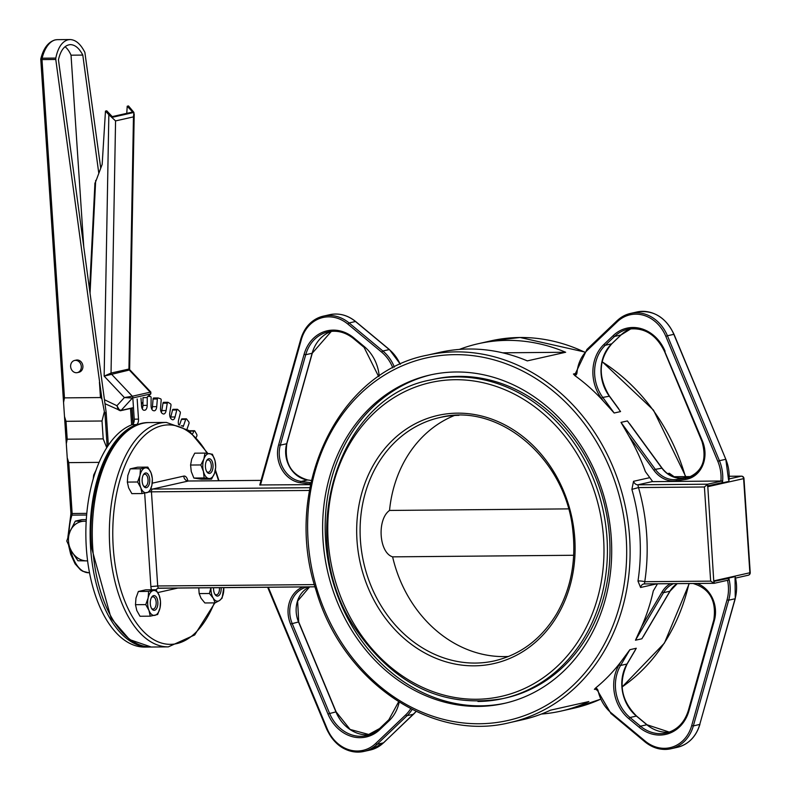 <?xml version="1.0" encoding="UTF-8"?>
<svg xmlns="http://www.w3.org/2000/svg" width="791" height="791" viewBox="0 0 791 791"><rect width="100%" height="100%" fill="white"/><g stroke="black" fill="none" stroke-linecap="round" stroke-linejoin="round"><path stroke-width="1.19" d="M727.532 580.307A36.159 30.77 77.3 0 1 727.028 599.885L691.69 725.614A36.159 30.77 77.3 0 1 645.169 741.088L611.255 712.928A36.159 30.77 77.3 0 1 598.134 690.889L595.119 689.001A2.492 2.126 77.3 0 0 594.377 689.357L595.633 687.982A188.298 160.207 77.3 0 0 620.648 662.156L629.893 649.688L636.28 648.254L633.107 653.633M645.426 632.751L641.867 638.782L635.48 640.216L641.649 626.551A188.298 160.207 77.3 0 0 653.287 590.936L657.499 583.807M714.125 581.622L714.233 583.293L728.511 580.08L728.827 578.31L713.779 581.415L707.648 484.201L637.862 484.814L652.624 481.501M735.057 577.934L735.254 598.639L699.738 724.487A37.414 31.828 77.3 0 1 677.333 747.317L670.936 748.761A37.414 31.828 -102.7 0 0 693.341 725.93L728.689 600.191A37.414 31.828 -102.7 0 0 728.827 578.31M707.767 485.882L722.47 482.569L721.926 480.997L652.723 481.65L645.367 471.565A188.298 160.207 77.3 0 0 629.003 436.197L621.004 422.374L627.401 420.941L633.265 428.969M615.032 404.003L620.559 411.577L614.172 413.011L603.296 400.997A188.298 160.207 77.3 0 0 574.889 375.636L573.435 374.014A2.492 2.126 77.3 0 0 576.55 372.561M728.541 479.801L725.812 459.284A37.414 31.828 77.3 0 1 728.827 481.403L707.451 486.208M310.537 484.646L259.932 484.952M672.825 476.676A4.983 4.242 -102.7 0 0 673.665 476.765L673.991 476.765M674.169 476.746L669.334 473.255A4.983 4.242 -102.7 0 0 671.282 475.984M631.89 489.392L638.505 487.563L637.862 484.814A4.983 4.242 -102.7 0 1 633.532 481.304L631.89 489.392A188.298 160.207 77.3 0 1 637.981 581.098A4.983 1.088 -171.4 0 1 644.764 581.701A193.281 164.449 -102.7 0 0 638.505 487.563L704.405 486.989L707.648 484.201L721.926 480.997M714.233 583.293L710.654 581.128L644.764 581.701L644.447 583.906L643.696 583.995A4.983 4.242 77.3 0 1 643.696 583.995A4.983 4.242 77.3 0 1 644.23 583.916M637.981 581.098L640.591 587.486A4.983 4.242 77.3 0 1 643.676 583.995M459.393 349.404A188.298 160.207 77.3 0 1 478.268 343.709A188.298 160.207 77.3 0 1 507.16 340.377A188.298 160.207 77.3 0 1 565.664 352.262L527.31 360.884A188.298 160.207 77.3 0 0 468.796 349.009A188.298 160.207 77.3 0 0 439.905 352.331L427.12 355.208C337.193 372.264 282.169 489.777 316.242 590.907C342.315 681.358 431.56 742.334 509.75 722.618A188.298 160.207 -102.7 0 0 627.836 520.557A188.298 160.207 -102.7 0 0 456.012 351.876A188.298 160.207 -102.7 0 0 427.12 355.208M541.41 714.046A188.298 160.207 77.3 0 0 560.898 711.119A188.298 160.207 77.3 0 0 588.86 701.558L550.506 710.18A188.298 160.207 77.3 0 1 522.544 719.741L509.75 722.618M741.76 476.222A2.492 1.285 89.5 0 0 741.464 476.152L729.342 476.261L741.315 476.172A2.492 2.126 77.3 0 1 743.619 478.634L743.965 478.486A2.492 2.492 0 0 0 741.464 476.152L741.464 476.152A2.492 1.285 89.5 0 0 741.315 476.172L729.243 478.891M750.224 572.615L749.868 572.763A2.492 2.126 77.3 0 1 748.286 575.215A2.492 2.492 0 0 0 750.224 572.615L743.965 478.486M727.028 599.885L728.689 600.191L735.076 598.757A37.414 31.828 77.3 0 0 735.146 576.609L713.779 581.415M508.613 656.451A124.701 106.093 77.3 0 1 392.613 556.854C379.008 552.761 376.793 519.479 389.528 510.442A124.701 106.093 77.3 0 1 454.42 415.502M431.313 379.828L433.873 379.255A163.351 138.989 77.3 0 1 605.313 508.129A163.351 138.989 77.3 0 1 505.558 697.998L503.007 698.572A163.351 138.989 -102.7 0 0 605.451 523.276A163.351 138.989 -102.7 0 0 456.377 376.941A163.351 138.989 -102.7 0 0 431.313 379.828C336.788 396.439 293.787 538.523 355.446 628.736C394.383 685.332 443.563 708.617 503.007 698.572A163.351 138.989 -102.7 0 1 477.932 701.459M456.051 371.988A168.345 143.23 -102.7 0 0 430.225 374.964A168.345 143.23 -102.7 0 0 327.425 570.627A168.345 143.23 -102.7 0 0 504.094 703.446A168.345 143.23 -102.7 0 0 609.673 522.792A168.345 143.23 -102.7 0 0 456.051 371.988M389.528 510.442L568.511 508.88M573.683 555.272L392.613 556.854M431.5 374.677A168.345 143.23 -102.7 0 0 329.976 570.054A168.345 143.23 -102.7 0 0 505.38 703.15M502.641 352.816L565.664 352.262M150.171 647.008A112.233 58 -90.5 0 1 149.113 647.038L144.852 647.078A112.233 58 -90.5 0 1 86.199 545.75A112.233 58 -90.5 0 1 132.196 424.648L136.467 424.609A4.983 2.581 89.5 0 0 138.504 419.131L137.169 398.99M138.504 419.131L134.233 419.171A4.983 2.581 -90.5 0 1 132.196 424.648M134.233 419.171L132.898 399.03M141.006 398.13L141.52 405.852A4.983 2.581 89.5 0 0 144.12 410.272A4.983 2.581 89.5 0 0 144.229 410.262A124.701 64.447 -90.5 0 1 144.753 410.222A4.983 2.581 89.5 0 0 147.195 405.368L142.924 405.407A4.983 2.581 -90.5 0 1 142.232 408.72M142.924 405.407L142.983 397.636L147.255 397.596A1.246 0.643 -90.5 0 1 147.887 396.38A1.246 0.643 -90.5 0 1 147.907 396.38L150.478 396.518A1.246 0.643 -90.5 0 1 151.121 397.804L151.061 405.575A4.983 2.581 89.5 0 0 153.424 410.677A124.701 64.447 -90.5 0 1 153.948 410.776A4.983 2.581 89.5 0 0 154.215 410.796A4.983 2.581 89.5 0 0 156.727 406.653L157.35 398.99A1.246 0.643 -90.5 0 1 157.982 397.962A1.246 0.643 -90.5 0 1 158.091 397.972L160.632 398.822A1.246 0.643 -90.5 0 1 161.176 400.256L160.543 407.919A4.983 2.581 89.5 0 0 162.511 413.614A124.701 64.447 -90.5 0 1 163.015 413.851A4.983 2.581 89.5 0 0 163.658 414.009A4.983 2.581 89.5 0 0 166.08 410.549L167.267 403.153A1.246 0.643 -90.5 0 1 167.87 402.293A1.246 0.643 -90.5 0 1 168.078 402.352L170.54 403.885A1.246 0.643 -90.5 0 1 170.965 405.457L169.768 412.853A4.983 2.581 89.5 0 0 171.311 419.022A124.701 64.447 -90.5 0 1 171.795 419.398A4.983 2.581 89.5 0 0 172.784 419.774A4.983 2.581 89.5 0 0 175.068 416.976L176.789 409.995A1.246 0.643 -90.5 0 1 177.362 409.293A1.246 0.643 -90.5 0 1 177.649 409.422L179.982 411.617A1.246 0.643 -90.5 0 1 180.289 413.288L178.558 420.268A4.983 2.581 89.5 0 0 178.598 424.688M156.727 406.653L152.455 406.693A4.983 2.581 -90.5 0 1 151.832 409.224M152.455 406.693L153.078 399.03L157.35 398.99M157.864 397.982L153.82 398.011A1.246 0.643 89.5 0 0 153.711 397.992A1.246 0.643 89.5 0 0 153.078 399.03M166.08 410.549L161.809 410.588A4.983 2.581 -90.5 0 1 161.305 412.338M161.809 410.588L162.995 403.192L167.267 403.153M167.672 402.352L163.806 402.392A1.246 0.643 89.5 0 0 163.599 402.332A1.246 0.643 89.5 0 0 162.995 403.192M175.068 416.976L170.797 417.015A4.983 2.581 -90.5 0 1 170.48 417.994M170.797 417.015L172.527 410.035L176.789 409.995M173.377 409.461A1.246 0.643 89.5 0 0 173.091 409.333A1.246 0.643 89.5 0 0 172.527 410.035M179.517 425.054L181.465 419.418L185.737 419.378A1.246 0.643 -90.5 0 1 186.261 418.835A1.246 0.643 -90.5 0 1 186.627 419.052L188.772 421.86A1.246 0.643 -90.5 0 1 188.96 423.59L187.032 429.157M182.355 419.092A1.246 0.643 89.5 0 0 181.989 418.874A1.246 0.643 89.5 0 0 181.465 419.418M190.552 431.065A1.246 0.643 89.5 0 0 190.107 430.739A1.246 0.643 89.5 0 0 189.672 431.085M192.717 433.676L193.914 431.105A1.246 0.643 -90.5 0 1 194.378 430.709A1.246 0.643 -90.5 0 1 194.823 431.036L196.741 434.397A1.246 0.643 -90.5 0 1 196.791 436.157L196.297 437.235M183.087 426.745A4.983 2.581 89.5 0 0 183.512 425.805L185.737 419.378M147.195 405.368L147.255 397.596M149.113 647.038A112.233 58 -90.5 0 1 90.471 545.721A112.233 58 -90.5 0 1 136.467 424.609M108.357 445.254L106.192 412.615L58.455 59.79C60.64 50.149 64.625 45.097 70.419 44.622C75.125 44.78 79.248 48.271 82.798 55.083L71.032 55.192A28.298 14.624 89.5 0 0 65.02 46.718M83.757 246.792L71.032 55.192M130.525 408.472L131.613 424.876M98.737 172.863L82.798 55.083M100.704 167.989L84.884 52.404C80.662 44.049 75.718 39.758 70.033 39.55L67.977 39.807C61.995 41.597 57.941 47.687 55.805 58.079L42.101 58.198A2.492 1.285 89.5 0 0 41.992 59.592L55.775 59.473L55.805 58.079M57.357 39.659L55.222 39.896A2.492 2.126 78.2 0 1 55.578 39.857A2.492 1.285 89.5 0 0 55.568 39.857L55.578 39.857A33.37 17.244 -90.5 0 1 57.357 39.659L70.033 39.55M55.063 39.936A2.492 2.126 77.3 0 1 55.568 39.857L55.33 39.916A2.492 2.126 -102.7 0 0 54.925 39.955A2.492 2.492 0 0 0 54.905 39.965A2.492 2.116 -103.5 0 1 55.321 39.916L55.321 39.916A2.492 1.285 89.5 0 0 55.321 39.916A33.37 17.244 -90.5 0 0 42.101 58.198A2.492 0.959 14 0 0 40.845 58.702C43.465 48.36 48.152 42.121 54.905 39.965L55.182 39.896A2.492 2.492 0 0 1 55.222 39.896M64.457 397.873L100.457 397.557L101.891 398.773L104.363 411.646L102.019 421L66.009 421.316L64.496 416.511L63.557 402.441L64.457 397.873L41.992 59.592L40.776 59.473A2.492 2.492 0 0 1 40.845 58.702M101.891 398.773L55.775 59.473M74.601 360.459L76.193 360.103A6.239 5.31 77.3 0 1 82.897 366.134A6.239 5.31 77.3 0 1 78.932 372.264L77.34 372.62A6.239 5.31 -102.7 0 0 81.305 366.49A6.239 5.31 -102.7 0 0 74.601 360.459A6.239 5.31 -102.7 0 0 70.794 367.706A6.239 5.31 -102.7 0 0 77.34 372.62M99.112 462.369L68.758 462.636L67.235 457.831L66.306 443.761L67.205 439.193L103.206 438.876L106.755 447.706M133.204 423.808L132.077 408.126M106.192 412.615L104.916 412.902L104.363 411.646M133.461 116.88L128.933 369.041A1.246 1.058 -102.7 0 0 129.309 370.04L129.961 369.941L128.933 369.041L111.037 373.065L115.565 120.904L133.461 116.88L133.936 112.441L128.488 105.935L127.213 106.221L132.68 112.015L112.223 116.613L106.755 110.819L105.47 111.106L102.168 164.39L95.088 183.304M127.213 106.221L126.768 113.35M105.47 111.106L108.842 114.675L104.145 376.13L129.309 370.04L150.25 392.217A1.246 1.058 77.3 0 1 150.32 394.027L150.854 393.789M115.565 120.904L108.842 114.675M129.961 369.941L150.824 392.029L132.354 396.242L111.412 374.064A1.246 1.058 -102.7 0 1 111.037 373.065L104.145 376.13L124.385 397.566L132.423 398.051L150.32 394.027L148.154 396.4M133.471 407.632L121.102 410.41L119.154 409.619L116.92 405.724L118.284 409.787L119.985 410.628A1.246 1.058 77.3 0 0 120.618 410.697L133.481 407.81M104.985 403.707L120.618 410.697A1.246 1.058 77.3 0 0 121.102 410.41L132.423 398.051A1.246 1.058 77.3 0 0 132.354 396.242L124.385 397.566L116.92 405.724L104.442 399.712M70.132 531.285L75.313 521.121L84.261 521.239A19.953 16.977 -102.7 0 0 70.132 531.285A19.953 16.977 -102.7 0 0 71.447 551.1L66.77 541.024L70.132 531.285M86.189 521.348A19.953 16.977 -102.7 0 0 84.261 521.239L86.199 521.22M86.901 560.878L77.953 560.76L71.447 551.1A19.953 16.977 -102.7 0 0 86.901 560.878A19.953 16.977 -102.7 0 0 87.603 560.859L86.901 560.878M86.298 519.618L81.819 519.657L75.313 521.121M95.998 470.309L93.694 475.015L93.209 478.95M94.406 475.005L93.694 475.015M204.988 453.095L212.413 454.242L215.014 460.738L215.696 467.254L214.579 473.166A12.468 6.447 89.5 0 0 215.014 460.738A12.468 6.447 89.5 0 0 209.655 453.668A12.468 6.447 89.5 0 0 203.87 459.017A12.468 6.447 89.5 0 0 203.435 471.446A12.468 6.447 89.5 0 0 208.784 478.525L204.127 477.952L203.435 471.446L200.845 464.95L203.87 459.017L204.988 453.095L194.734 453.184L191.699 459.126L190.582 465.039L191.264 471.555L193.864 478.051L201.29 479.198L211.553 479.109L208.784 478.525A12.468 6.447 89.5 0 0 214.579 473.166L211.553 479.109M200.845 464.95L190.582 465.039M204.127 477.952L193.864 478.051M206.54 460.797A6.13 3.174 -90.5 0 1 208.102 459.966A6.13 3.174 -90.5 0 1 211.326 466.077A6.13 3.174 -90.5 0 1 208.211 472.237A6.13 3.174 -90.5 0 1 206.629 471.436M206.056 461.904A7.376 3.817 89.5 0 0 206.975 472A7.376 3.817 89.5 0 0 212.087 471.041A7.376 3.817 89.5 0 0 211.998 461.094A7.376 3.817 89.5 0 0 206.866 460.233A7.376 3.817 89.5 0 0 206.056 461.904M147.848 467.115L137.594 467.204L130.208 468.865L127.826 475.49L127.341 482.085L128.646 487.869L131.85 493.643L142.113 493.554L140.808 487.76L137.604 481.996L139.987 475.381L140.472 468.776L147.848 467.115L151.061 472.889A12.468 6.447 89.5 0 0 145.119 467.936A12.468 6.447 89.5 0 0 139.987 475.381A12.468 6.447 89.5 0 0 140.808 487.76A12.468 6.447 89.5 0 0 146.76 492.714A12.468 6.447 89.5 0 0 151.882 485.279A12.468 6.447 89.5 0 0 151.061 472.889L152.366 478.674L151.882 485.279L149.499 491.893L142.113 493.554M137.604 481.996L127.341 482.085M140.472 468.776L130.208 468.865M143.25 475.025A6.13 3.174 -90.5 0 1 144.812 474.205A6.13 3.174 -90.5 0 1 148.036 479.969A6.13 3.174 -90.5 0 1 145.277 486.425A6.13 3.174 -90.5 0 1 144.921 486.465A6.13 3.174 -90.5 0 1 143.339 485.674M146.424 487.651A7.376 3.817 89.5 0 0 149.459 477.566A7.376 3.817 89.5 0 0 143.586 474.462A7.376 3.817 89.5 0 0 143.685 486.228A7.376 3.817 89.5 0 0 146.424 487.651M155.995 589.74L145.732 589.829L138.356 591.49L135.963 598.105L135.488 604.7L136.784 610.494L139.997 616.258L150.26 616.169L148.955 610.385L145.752 604.611L148.135 597.996L148.619 591.401L155.995 589.74L159.209 595.504A12.468 6.447 89.5 0 0 153.256 590.561A12.468 6.447 89.5 0 0 148.135 597.996A12.468 6.447 89.5 0 0 148.955 610.385A12.468 6.447 89.5 0 0 154.907 615.329A12.468 6.447 89.5 0 0 160.029 607.893A12.468 6.447 89.5 0 0 159.209 595.504L160.514 601.289L160.029 607.893L157.646 614.508L150.26 616.169M145.752 604.611L135.488 604.7M148.619 591.401L138.356 591.49M151.397 597.65A6.13 3.174 -90.5 0 1 152.96 596.819A6.13 3.174 -90.5 0 1 156.173 602.584A6.13 3.174 -90.5 0 1 153.414 609.04A6.13 3.174 -90.5 0 1 153.068 609.09A6.13 3.174 -90.5 0 1 151.486 608.289M154.571 610.276A7.376 3.817 89.5 0 0 157.597 600.181A7.376 3.817 89.5 0 0 151.724 597.086A7.376 3.817 89.5 0 0 151.832 608.843A7.376 3.817 89.5 0 0 154.571 610.276M198.768 587.832L199.164 593.586L201.062 598.283L204.869 602.96L215.132 602.871L213.234 598.174A12.468 6.447 89.5 0 0 219.582 600.478A12.468 6.447 89.5 0 0 223.715 591.006A12.468 6.447 89.5 0 0 223.784 587.604L222.123 598.095L219.582 600.478L215.132 602.871M210.94 587.723A12.468 6.447 89.5 0 0 213.234 598.174L209.427 593.497L210.861 587.723M209.427 593.497L199.164 593.586M219.414 587.644A6.13 3.174 -90.5 0 1 216.358 594.852A6.13 3.174 -90.5 0 1 214.776 594.051M213.58 587.693A7.376 3.817 89.5 0 0 214.925 594.308A7.376 3.817 89.5 0 0 215.122 594.614A7.376 3.817 89.5 0 0 219.364 595.05A7.376 3.817 89.5 0 0 221.134 587.634M636.28 648.254L627.164 663.708M688.496 710.496A37.414 31.828 77.3 0 1 666.18 733.01A37.414 31.828 77.3 0 1 640.463 726.187L630.002 717.506A37.414 31.828 77.3 0 1 620.579 665.468L626.976 664.025A37.414 31.828 -102.7 0 0 636.399 716.073L636.676 716.3M620.648 662.156L619.046 664.865A38.66 32.886 -102.7 0 0 628.786 718.643L630.002 717.506L636.399 716.073L647.137 724.981M628.786 718.643L639.237 727.325L640.463 726.187L646.85 724.754A37.414 31.828 -102.7 0 0 669.315 732.1L647.068 724.783L636.607 716.102C621.261 700.697 618.107 683.305 627.154 663.916L635.302 650.103M677.205 583.629A26.815 22.81 -102.7 0 0 669.918 591.233L670.106 590.917M635.48 640.216L663.52 592.677L669.918 591.233L641.867 638.782M670.323 583.699A28.061 23.868 -102.7 0 0 661.988 592.073L663.52 592.677A26.815 22.81 77.3 0 1 673.487 583.669M619.046 664.865L620.579 665.468L629.893 649.688M639.237 727.325A38.66 32.886 -102.7 0 0 688.961 710.783L688.585 710.18M688.961 710.783L714.392 620.322L714.006 619.719M714.392 620.322A28.061 23.868 -102.7 0 0 696.98 583.461M661.988 592.073L641.649 626.551M598.134 690.889A3.737 3.184 -102.7 0 0 595.633 687.982M691.69 725.614L693.341 725.93L699.916 724.368C696.09 736.718 688.566 744.371 677.333 747.317M645.169 741.088L645.229 741.938A37.414 31.828 -102.7 0 0 670.936 748.761C661.672 750.629 653.03 748.345 645.011 741.909L611.314 713.779M611.255 712.928L611.097 713.749L597.739 690.978M699.827 724.18L735.165 598.441M629.003 436.197L653.9 470.279L655.334 469.37L621.004 422.374M653.9 470.279A28.061 23.868 -102.7 0 0 676.612 480.809A1.246 0.653 -98.7 0 1 677.037 479.435A26.815 22.81 77.3 0 1 655.334 469.37L661.899 468.163M676.612 480.809L685.678 479.415A1.246 0.653 -98.7 0 1 686.113 478.051L677.037 479.435L683.434 477.991A1.246 0.653 -98.7 0 1 683.454 477.991A1.246 0.653 -98.7 0 1 683.473 477.991C675.079 478.97 667.911 475.628 661.938 467.956L629.725 423.867M685.678 479.415A28.061 23.868 -102.7 0 0 702.487 441.141L702.171 441.477A26.815 22.81 77.3 0 1 687.438 477.794A26.815 22.81 77.3 0 1 686.113 478.051L688.734 477.457M702.487 441.141L664.766 351.56M665.083 351.234A38.66 32.886 -102.7 0 0 613.223 335.582A1.246 0.583 46.4 0 0 614.567 336.412A37.414 31.828 77.3 0 1 627.787 329.254A37.414 31.828 77.3 0 1 664.707 351.441M613.223 335.582L603.928 344.431A1.246 0.583 46.4 0 0 605.283 345.272L614.567 336.412L620.965 334.979A1.246 0.583 46.4 0 0 621.113 334.9A1.246 0.583 46.4 0 0 621.192 334.761M603.928 344.431A38.66 32.886 -102.7 0 0 601.338 398.318L602.782 397.418A37.414 31.828 77.3 0 1 605.283 345.272L611.67 343.828A1.246 0.583 46.4 0 0 611.819 343.759A1.246 0.583 46.4 0 0 611.898 343.61M614.172 413.011L602.782 397.418L609.337 396.212M601.338 398.318L603.296 400.997M574.889 375.636A3.737 3.184 -102.7 0 0 577.005 372.69A36.159 30.77 77.3 0 1 587.179 350.453L617.316 321.719A36.159 30.77 77.3 0 1 665.834 336.373L717.823 461.331A36.159 30.77 77.3 0 1 720.917 481.047M627.401 420.941L661.721 467.936A26.815 22.81 -102.7 0 0 683.434 477.991L690.157 476.963L683.454 477.991M618.651 408.69L609.377 396.004C597.769 376.734 598.579 359.322 611.819 343.759L621.113 334.9L631.03 328.73A37.414 31.828 -102.7 0 0 620.965 334.979L611.67 343.828A37.414 31.828 -102.7 0 0 609.169 395.975L620.559 411.577M587.179 350.453A1.246 0.583 -133.6 0 1 586.962 349.404A1.246 0.583 -133.6 0 1 587.1 349.325L617.01 320.82M617.316 321.719A1.246 0.583 -133.6 0 1 617.089 320.681A1.246 0.583 -133.6 0 1 617.237 320.602A37.414 31.828 -102.7 0 1 630.457 313.444L617.089 320.681L586.962 349.404L574.998 374.351M665.834 336.373L667.426 335.75A37.414 31.828 -102.7 0 0 630.457 313.444L636.844 312A37.414 31.828 77.3 0 1 673.823 334.316L725.812 459.284L719.424 460.718L667.426 335.75L674.011 334.306L725.861 459.403M717.823 461.331L719.424 460.718A37.414 31.828 -102.7 0 1 722.47 482.569M673.873 334.445L674.011 334.306C665.676 317.122 653.287 309.686 636.844 312M260.447 485.081L301.341 339.566L300.966 338.963A37.414 31.828 -102.7 0 1 323.371 316.133C312.138 319.08 304.614 326.732 300.788 339.082L259.764 485.012M301.341 339.566A36.159 30.77 77.3 0 1 347.862 324.083L349.088 322.955A37.414 31.828 -102.7 0 0 323.371 316.133L329.768 314.689A37.414 31.828 77.3 0 1 355.475 321.512L355.762 321.749M347.862 324.083L381.648 352.143L382.864 351.006L349.088 322.955L355.475 321.512L389.538 349.8M394.373 367.093A37.414 31.828 -102.7 0 0 382.864 351.006L389.261 349.573A37.414 31.828 77.3 0 1 400.187 364.275M381.648 352.143A36.159 30.77 77.3 0 1 392.84 367.894M379.196 376.12A38.66 32.886 -102.7 0 0 364.246 346.537L353.795 337.856A38.66 32.886 -102.7 0 0 304.07 354.398L278.64 444.858A28.061 23.868 -102.7 0 0 300.511 482.797L309.756 484.023A28.061 23.868 -102.7 0 0 310.645 484.122M331.36 331.36A37.414 31.828 -102.7 0 0 312.119 353.27L312.208 352.964M304.07 354.398L305.731 354.714L312.119 353.27L286.777 443.425M278.64 444.858L280.301 445.175L286.698 443.731A26.815 22.81 -102.7 0 0 307.59 479.979A1.246 0.623 -82.4 0 1 307.709 479.979A1.246 0.623 -82.4 0 1 307.818 480.008M300.511 482.797A1.246 0.623 -82.4 0 1 301.193 481.422L307.59 479.979L311.427 480.493L307.709 479.979C291.078 474.986 284.127 462.864 286.876 443.613L312.297 353.152L331.37 331.35M309.756 484.023A1.246 0.623 -82.4 0 1 310.448 482.648L301.193 481.422A26.815 22.81 77.3 0 1 280.301 445.175L305.731 354.714A37.414 31.828 77.3 0 1 328.136 331.874A37.414 31.828 77.3 0 1 353.567 338.469M364.246 346.537L364.305 347.378M353.795 337.856L353.844 338.696M310.942 482.708A26.815 22.81 77.3 0 1 310.448 482.648L310.972 482.53M416.096 711.406A37.414 31.828 77.3 0 1 413.485 714.233A1.246 0.583 46.4 0 0 413.624 714.164A1.246 0.583 46.4 0 0 413.713 714.016M416.165 711.435L383.605 742.779L370.247 750.016A37.414 31.828 77.3 0 0 383.467 742.848L377.07 744.291L407.088 715.677L413.485 714.233L383.467 742.848A1.246 0.583 46.4 0 0 383.605 742.779A1.246 0.583 46.4 0 0 383.694 742.63M326.881 729.134A37.414 31.828 -102.7 0 0 363.85 751.45A37.414 31.828 -102.7 0 0 377.07 744.291A1.246 0.583 46.4 0 1 375.715 743.451A36.159 30.77 77.3 0 1 327.197 728.808L326.881 729.134M410.677 708.726A36.159 30.77 77.3 0 1 405.734 714.837A1.246 0.583 46.4 0 0 407.088 715.677A37.414 31.828 -102.7 0 0 412.131 709.468M405.734 714.837L375.715 743.451M327.197 728.808L268.287 587.219M303.032 586.912A28.061 23.868 -102.7 0 0 290.544 624.03L327.949 713.947A38.66 32.886 -102.7 0 0 379.809 729.599L389.103 720.739A38.66 32.886 -102.7 0 0 399.188 702.181M309.637 586.853A26.815 22.81 -102.7 0 0 298.533 621.983L298.583 622.102M290.544 624.03L298.533 621.983L335.987 712.019M327.949 713.947L335.938 711.89A37.414 31.828 -102.7 0 0 369.664 734.73M379.809 729.599A1.246 0.583 -133.6 0 1 379.591 728.551A1.246 0.583 -133.6 0 1 379.739 728.481A37.414 31.828 77.3 0 1 366.52 735.64A37.414 31.828 77.3 0 1 329.55 713.324L292.136 623.417A26.815 22.81 77.3 0 1 306.868 587.09A26.815 22.81 77.3 0 1 308.035 586.873M389.103 720.739A1.246 0.583 -133.6 0 1 388.885 719.691A1.246 0.583 -133.6 0 1 389.034 719.622M388.796 719.84L379.739 728.481M669.334 473.255L667.525 473.661M649.807 477.645L633.532 481.304M673.27 476.854L691.008 476.607M640.591 587.486L656.945 583.807M704.405 486.989L710.654 581.128M644.447 583.906L713.897 583.293M478.268 343.709L491.053 340.832A188.298 160.207 77.3 0 1 519.944 337.5A188.298 160.207 77.3 0 1 584.46 352.074M602.07 361.774A188.298 160.207 77.3 0 1 685.402 476.647M688.951 583.531A188.298 160.207 77.3 0 1 622.082 686.954M573.683 708.242L600.3 699.313A188.298 160.207 77.3 0 1 573.683 708.242L560.898 711.119M594.377 689.357L595.87 689.02M576.125 373.411L573.435 374.014M309.943 487.691L152.564 489.065L188.367 481.017L261.07 480.384L188.505 480.997A2.492 1.285 -90.5 0 1 188.644 481.017M187.872 480.938A7.485 3.866 89.5 0 0 183.759 476.103A4.983 4.242 -102.7 0 0 188.367 481.017A2.492 1.285 -90.5 0 1 188.505 480.997L186.913 480.74M157.795 592.568L178.064 588.01M158.902 588.168A4.983 4.242 -102.7 0 0 158.378 588.247A4.983 4.242 -102.7 0 0 156.074 589.839M183.759 476.103L152.238 483.192M150.873 488.69A4.983 4.242 -102.7 0 0 152.564 489.065A2.492 1.285 -90.5 0 0 151.447 491.834L309.449 490.45M149.479 491.903L151.447 491.834L157.706 585.973L150.873 586.586A7.485 3.866 89.5 0 0 151.486 589.779M144.664 493.129L150.873 586.586M315.016 586.793L159.149 588.158A2.492 1.285 -90.5 0 1 159.001 588.178A2.492 1.285 -90.5 0 1 157.706 585.973L314.393 584.598M214.331 602.88A109.731 56.715 -90.5 0 1 133.798 619.046A109.731 56.715 -90.5 0 1 126.184 462.715A109.731 56.715 -90.5 0 1 207.054 453.322M215.231 470.853A109.731 56.715 -90.5 0 1 218.543 480.74M707.816 486.683L743.619 478.634L749.868 572.763L714.065 580.821M439.796 417.539C498.933 401.907 566.405 459.185 572.902 531.245C576.155 561.768 570.726 589.315 556.627 613.875C541.459 638.91 520.755 654.582 494.523 660.861A124.701 106.093 77.3 0 1 475.391 663.066A124.701 106.093 77.3 0 1 361.596 551.357A124.701 106.093 77.3 0 1 439.796 417.539A124.701 106.093 77.3 0 1 458.928 415.334M474.274 665.834A127.193 108.219 -102.7 0 0 555.984 475.49A127.193 108.219 -102.7 0 0 367.39 477.141A127.193 108.219 -102.7 0 0 474.274 665.834M455.27 379.71A160.86 136.863 77.3 0 1 590.442 618.335A160.86 136.863 77.3 0 1 351.936 620.431A160.86 136.863 77.3 0 1 455.27 379.71M454.904 354.645A185.796 158.081 77.3 0 1 611.038 630.269A185.796 158.081 77.3 0 1 335.542 632.691A185.796 158.081 77.3 0 1 454.904 354.645M207.825 453.411L188.891 430.492L166.367 422.424A112.233 58 89.5 0 0 159.94 423.165A112.233 58 89.5 0 0 109.494 541.38A112.233 58 89.5 0 0 168.335 646.87L194.685 634.955L214.895 602.871M168.335 646.87L151.249 647.018A112.233 58 -90.5 0 1 92.735 547.738A112.233 58 -90.5 0 1 142.864 423.314A112.233 58 -90.5 0 1 149.281 422.572L166.367 422.424M189.741 431.144L193.914 431.105M183.512 425.805L181.248 425.825M143.774 410.222L144.753 410.222M99.439 382.172L100.457 397.557M67.245 457.979L70.923 513.379L72.139 513.507L68.758 462.636M67.205 439.193L66.009 421.316M86.792 513.379L72.139 513.507A2.492 1.285 89.5 0 1 71.951 515.139L86.644 515.01M102.019 421L103.206 438.876M107.181 447.034L104.916 412.902M89.512 572.733L88.681 572.743A37.414 19.33 -90.5 0 1 70.537 549.438M69.025 534.014A37.414 19.33 -90.5 0 1 71.951 515.139A2.492 1.157 -162 0 0 70.676 515.712L67.858 537.346M131.8 408.186L132.868 424.203M90.045 293.263L95.681 180.407M133.936 112.441L112.075 117.355M142.944 402.075L141.381 403.796M643.202 636.696L670.096 591.124L677.244 583.629M692.995 583.471C709.626 588.464 716.567 600.587 713.828 619.837L688.407 710.298C684.571 722.588 677.155 730.162 666.18 733.01M627.787 329.254C643.894 326.92 656.164 334.366 664.569 351.57L701.973 441.477C707.223 459.838 702.378 471.94 687.438 477.794M328.136 331.874C337.174 330.025 345.667 332.289 353.636 338.667L364.087 347.348L378.622 376.506M400.345 364.206L389.469 349.602L355.693 321.541C347.674 315.105 339.023 312.821 329.768 314.689M370.247 750.016L363.85 751.45C347.417 753.764 335.028 746.328 326.683 729.144L267.645 587.219M369.674 734.72L350.116 729.45L336.135 711.88L298.721 621.973L297.624 601.101L309.657 586.853M306.868 587.09L308.174 586.843M398.605 701.805L388.885 719.691L379.591 728.551L366.52 735.64M691.047 476.597L673.032 476.716M714.075 583.313L644.319 583.926M315.016 586.813L158.378 588.247M735.689 578.053L748.286 575.215M491.053 340.832L520.082 337.49L584.549 351.975M602.109 361.586L653.485 410.134L685.787 476.647M689.258 583.531L664.42 643.093L622.082 687.013M218.998 480.73L215.409 469.943M151.249 647.018L129.586 639.583L111.136 618.354L91.519 547.609C86.486 484.23 114.042 421.455 149.281 422.572M194.378 430.709L190.107 430.739M186.261 418.835L181.989 418.874M177.362 409.293L173.091 409.333M167.87 402.293L163.599 402.332M157.982 397.962L153.711 397.992M66.296 443.613L64.506 416.659M63.547 402.293L40.776 59.473M70.923 513.379L70.676 515.712M68.639 545.553L70.686 554.264L75.086 563.825L80.484 569.846L82.709 571.25L88.681 572.743M89.591 289.941L94.94 182.958M134.213 114.003L129.635 369.09M150.824 392.029L150.834 393.799L148.451 396.41M142.944 402.421L141.401 404.112"/></g></svg>
